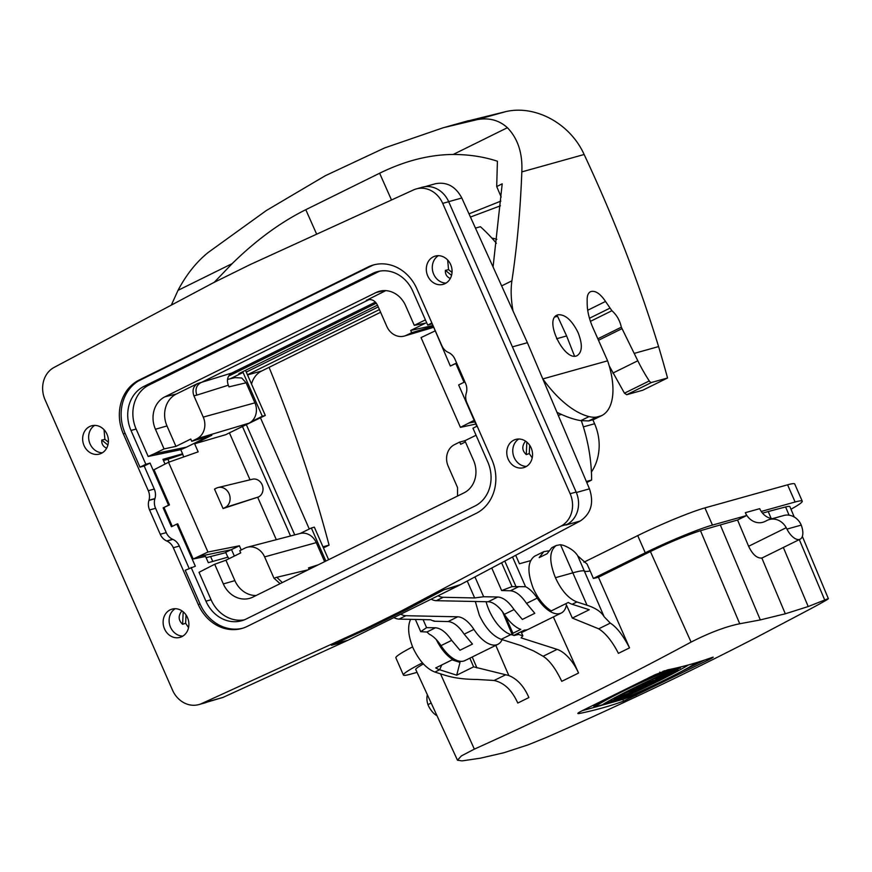 <?xml version="1.0" encoding="UTF-8"?>
<svg xmlns="http://www.w3.org/2000/svg" width="872" height="872" viewBox="0 0 872 872"><rect width="100%" height="100%" fill="white"/><g stroke="black" fill="none" stroke-linecap="round" stroke-linejoin="round"><path stroke-width="1.31" d="M148.295 490.707L154.279 489.029L144.163 465.986L150.06 463.087L168.547 505.193L163.14 507.853L171.446 526.764L176.842 524.094L195.328 566.201L185.245 570.277L200.08 604.078L198.282 604.579A41.431 35.981 -105.6 0 0 241.827 628.483A41.431 35.981 -105.6 0 0 247.277 626.39L476.058 513.423A41.431 35.981 -105.6 0 0 491.863 459.609L466.902 402.777A12.557 10.9 74.4 0 1 466.226 393.25L466.291 393.021A12.557 10.9 -105.6 0 0 465.615 383.495L454.944 359.188A12.557 10.9 -105.6 0 0 448.513 352.506L448.295 352.408A12.557 10.9 74.4 0 1 441.864 345.726L416.914 288.894A41.431 35.981 -105.6 0 0 373.369 264.99A41.431 35.981 -105.6 0 0 367.919 267.083L139.139 380.05A41.431 35.981 -105.6 0 0 123.344 433.864L148.295 490.707A12.557 10.9 74.4 0 1 148.97 500.223L148.905 500.452A12.557 10.9 -105.6 0 0 149.581 509.978L160.252 534.285A12.557 10.9 -105.6 0 0 166.683 540.967L166.901 541.065A12.557 10.9 74.4 0 1 173.332 547.747L198.282 604.579M154.279 489.029A12.557 10.9 74.4 0 1 154.965 498.555L154.889 498.784A12.557 10.9 -105.6 0 0 155.576 508.3L166.247 532.618A12.557 10.9 -105.6 0 0 172.678 539.299L172.885 539.387A12.557 10.9 74.4 0 1 179.316 546.068L189.115 568.37M476.799 426.31L458.639 384.944L464.035 382.274L455.74 363.373L450.334 366.033L432.218 323.752M374.273 264.75A41.431 35.981 74.4 0 0 373.238 265.099A39.393 34.215 -105.6 0 0 371.243 265.993L138.223 381.064A41.431 35.981 74.4 0 0 125.132 433.362L139.978 467.163L145.831 464.264L130.996 430.463A33.932 29.474 74.4 0 1 143.945 386.394L372.715 273.416A33.932 29.474 74.4 0 1 377.402 271.65A33.932 29.474 74.4 0 1 412.848 291.281L427.694 325.082L431.891 323.011M168.547 505.193L169.451 504.932L154.006 469.746L168.536 462.28L207.939 552.031L239.408 545.796L241.228 549.949M165.004 464.024L162.955 459.337L182.586 453.822L183.676 456.95M208.473 436.294L186.543 447.129L154.17 453.811L148.175 456.47L180.776 449.69L182.586 453.822M148.175 456.47L136.13 429.024A33.888 29.43 74.4 0 1 149.058 385.01L377.827 272.042A33.888 29.43 74.4 0 1 379.996 271.094M145.831 464.264L150.06 463.087M225.826 552.641L206.119 557.666M212.757 561.437L210.621 556.587M169.135 462.073L167.904 459.261L163.456 460.492M169.451 504.932L163.14 507.853M167.904 459.261L182.553 454.377M477.158 426.125L472.962 428.207L487.797 462.007A33.932 29.474 74.4 0 1 474.848 506.087L246.078 619.055A33.932 29.474 74.4 0 1 241.827 620.701A33.932 29.474 74.4 0 1 205.934 601.189L191.099 567.389M244.324 619.839A33.888 29.43 74.4 0 1 211.068 599.751L199.023 572.294L214.697 564.26L223.33 583.935A25.005 21.713 -105.6 0 0 250.253 598.159A25.005 21.713 -105.6 0 0 252.902 597.091L464.002 492.854A25.005 21.713 -105.6 0 0 473.54 460.372L464.907 440.709L476.058 435.259M207.939 552.031L193.192 559.017L177.746 523.843L176.842 524.094M455.805 363.526L450.334 366.033M431.858 323.926L427.694 325.082M556.576 338.761L566.626 335.949L574.517 356.092M424.762 186.717L435.411 183.741C446.78 181.594 455.576 186.346 461.811 197.999L527.397 342.696L589.472 488.843C594.148 502.959 591.063 513.684 580.218 521.02L458.312 585.766L348.146 640.168L222.981 697.426L207.242 702.069M532.214 457.887L529.282 453.56L529.686 445.254M183.185 611.795L182.619 624.298L185.627 623.262L186.03 614.956M185.627 623.262L188.559 627.578M527.397 342.696L512.42 346.882L576.141 492.048A25.103 21.811 74.4 0 1 567.072 524.399L566.004 524.966M228.802 558.788L228.072 557.132L208.321 562.68L205.574 556.445L193.192 559.017M108.39 442.159L104.902 439.357L101.752 440.066L107.899 445.047M104.019 429.7L104.902 439.357M447.663 260.009L448.557 269.655L452.034 272.456M94.71 425.383A14.671 12.742 -105.6 0 0 90.056 443.913A14.671 12.742 -105.6 0 0 102.362 452.786M106.667 448.164C103.136 446.649 101.501 443.946 101.752 440.066M144.163 465.986L139.978 467.163M164.045 507.602L172.275 526.35M458.312 585.766L444.12 589.734L407.66 609.125L371.407 627.023L331.48 645.302L345.672 641.345M334.063 644.103L348.146 640.168M182.837 636.113A14.671 12.742 74.4 0 1 170.53 627.241A14.671 12.742 74.4 0 1 175.174 608.711M182.619 624.298C178.259 620.21 178.03 615.73 181.921 610.847M242.721 628.222A41.431 35.981 74.4 0 1 200.08 604.078M450.312 278.473C446.791 276.947 445.156 274.244 445.396 270.375L448.557 269.655M445.396 270.375L451.554 275.345M496.364 243.255A160.056 139.03 74.4 0 0 480.439 226.72L475.458 228.104M438.354 255.692A14.671 12.742 -105.6 0 0 433.7 274.222A14.671 12.742 -105.6 0 0 446.006 283.095M526.83 442.093L526.274 454.606C521.914 450.519 521.674 446.028 525.576 441.156M529.282 453.56L526.274 454.606M586.355 481.497L591.63 480.025L586.812 482.565M581.341 420.729A160.056 139.03 74.4 0 1 591.63 480.025M460.743 584.513L444.12 589.734M518.829 439.008A14.671 12.742 -105.6 0 0 514.175 457.538A14.671 12.742 -105.6 0 0 526.481 466.422M242.547 426.67L290.529 535.986M378.252 306.911L246.275 372.082M566.626 335.949L557.59 316.307M554.843 317.027L557.568 316.264M379.418 309.582L247.441 374.753M294.736 534.885L246.395 424.773M309.277 529.01L260.466 417.819M592.851 419.77L594.595 423.738A47.393 41.158 74.4 0 1 591.412 472.057M491.873 238.111A47.393 41.158 74.4 0 1 496.855 239.331M380.606 312.263L261.709 370.982A22.912 19.903 -105.6 0 0 251.528 384.072M186.543 447.129L180.776 449.69M168.536 462.28L198.162 451.838L194.63 443.783L211.809 435.302L191.742 441.287L190.761 439.063L175.948 446.377L164.067 448.917L154.17 453.811M199.187 556.358L231.549 549.676L234.35 556.053M239.408 545.796L225.685 552.314L227.832 557.197M425.383 319.817L424.173 320.471L425.547 320.198M424.173 320.471L414.276 325.365L405.644 305.701A25.005 21.713 -105.6 0 0 380.007 291.106A25.005 21.713 -105.6 0 0 376.072 292.534L164.971 396.782A25.005 21.713 -105.6 0 0 155.434 429.253L164.067 448.917M432.599 325.616L410.701 330.455L411.682 332.679L431.749 326.695L431.509 326.161M431.749 326.695L432.828 326.161M475.807 424.054L460.438 427.345L421.045 337.595L434.954 330.978M460.438 427.345L474.161 420.315M474.837 421.852L469.191 423.018M229.423 432.861L250.024 479.807M257.72 497.334L276.315 539.681M227.505 379.429L235.069 377.631L241.718 377.99L246.111 382.786L254.918 402.842A15.696 13.625 74.4 0 1 251.245 421.732L262.309 416.271L243.07 372.442L238.874 373.619L377.489 305.167L386.83 326.455A16.655 14.464 -105.6 0 0 404.543 336.003A16.655 14.464 -105.6 0 0 406.526 335.219L411.682 332.679M230.241 378.775L243.07 372.442M376.333 303.173L228.638 376.105M230.546 432.305L265.295 415.432L262.309 416.271M265.295 415.432L245.501 370.338M325.866 561.067L311.348 527.985L300.284 533.446A15.696 13.625 -105.6 0 0 299.979 533.522L247.321 547.235A16.655 14.464 -105.6 0 0 244.912 548.128L239.756 550.679L240.737 552.903L225.924 560.216L214.697 564.26M324.635 561.666L316.274 542.624A15.696 13.625 -105.6 0 0 300.284 533.446M328.624 559.704L314.334 527.146L311.348 527.985M465.452 441.941L460.678 444.295L459.697 442.071L454.541 444.611A16.655 14.464 -105.6 0 0 448.186 466.237L457.538 487.535L457.528 496.048M196.843 395.114L193.9 395.812C192.058 390.384 193.257 386.307 197.497 383.582L231.898 372.987C227.668 375.712 226.469 379.789 228.311 385.217L196.843 395.114C195.012 389.686 196.222 385.598 200.473 382.873M385.762 290.616L367.799 299.674C372.017 298.998 375.243 300.829 377.478 305.167M282.332 582.561L276.816 577.286L308.165 569.808M280.108 583.662L273.961 578.191L264.608 556.892A16.655 14.464 -105.6 0 0 247.321 547.235M200.484 382.873L369.379 299.467M375.429 302.104L231.898 372.987M414.276 325.365L425.514 323.141L410.701 330.455M459.697 442.071L464.907 440.709M218.153 487.513L252.455 479.219A9.418 8.175 74.4 0 1 262.439 485.562A9.418 8.175 74.4 0 1 258.515 496.953L223.058 508.55L214.512 489.094L216.485 488.124A10.66 9.254 74.4 0 1 218.153 487.513A10.66 9.254 74.4 0 1 229.456 494.686A10.66 9.254 74.4 0 1 225.02 507.58L223.058 508.55M318.215 564.838L308.503 567.901L309.124 569.329M246.111 382.786L229.031 386.863L228.311 385.217M193.9 395.812L203.252 417.11A16.655 14.464 74.4 0 1 196.898 438.736L191.742 441.287M175.948 446.377L166.988 425.95A24.59 21.353 74.4 0 1 176.373 394.013L197.497 383.582M251.245 421.732A15.696 13.625 74.4 0 1 248.934 423.225L225.674 434.714L194.63 443.783M225.924 560.216L234.884 580.632A24.59 21.353 -105.6 0 0 256.128 595.5M474.978 576.959L483.655 596.742L474.662 597.952L443.183 597.287A25.103 12.273 -116.3 0 1 438.06 595.772M393.872 617.583A25.103 12.273 63.7 0 0 398.995 619.109L430.474 619.763L434.071 621.235L448.088 621.562L457.735 616.798L405.872 615.719A25.103 12.273 -116.3 0 1 400.749 614.193M457.735 616.798A25.103 12.273 -116.3 0 1 473.888 629.388A31.381 15.347 63.7 0 0 497.901 644.321A31.381 15.347 63.7 0 0 502.087 639.612M431.182 599.162A25.103 12.273 -116.3 0 0 436.305 600.688L488.178 601.767A25.103 12.273 -116.3 0 1 504.332 614.357A31.381 15.347 63.7 0 0 520.78 629.377L512.932 633.257L512.376 634.99L502.555 611.817M448.088 621.562C453.451 622.03 458.814 626.238 464.187 634.184L472.461 644.081L459.991 650.24L451.685 640.353C446.29 632.429 440.894 628.232 435.477 627.786L426.593 627.633L420.74 631.688L426.942 632.004L429.329 634.238A25.103 12.273 -116.3 0 1 441.003 645.629A31.381 15.347 63.7 0 0 465.005 660.562L497.901 644.321M486.096 601.724A31.381 15.347 63.7 0 0 510.829 634.587L513.717 635.165A31.381 15.347 -116.3 0 1 512.376 634.99M514.153 635.187L524.453 630.096A31.381 15.347 63.7 0 0 528.334 629.29L561.23 613.049A31.381 15.347 -116.3 0 1 537.217 598.116A25.103 12.273 63.7 0 0 525.554 586.725L512.06 586.594L501.651 590.562L491.764 568.032M566.44 605.048A31.381 15.347 -116.3 0 1 561.23 613.049M501.651 590.562L510.436 590.769C515.799 591.249 521.162 595.445 526.535 603.391L534.808 613.288L522.339 619.447L514.033 609.572C508.638 601.636 503.242 597.451 497.825 597.004L483.655 596.742M527.658 629.584L521.456 632.647M515.701 555.311L519.418 563.77L530.525 560.663M512.518 557.001L525.554 586.725M501.607 562.8L512.06 586.594M420.74 631.688L415.377 619.447M426.593 627.633L423.084 619.611M433.831 620.679L434.071 621.235M505.204 615.676L512.932 633.257M208.768 701.371L207.667 701.884A25.103 21.811 74.4 0 1 204.876 702.897L198.881 704.576A25.103 21.811 74.4 0 1 172.493 690.09L45.05 399.758A25.103 21.811 74.4 0 1 54.119 367.406L213.52 282.681L249.774 264.772L413.524 189.922A25.103 21.811 74.4 0 1 416.315 188.908A25.103 21.811 74.4 0 1 442.704 203.383L570.146 493.726A25.103 21.811 74.4 0 1 561.077 526.078L401.676 610.803L365.423 628.701L201.672 703.551A25.103 21.811 74.4 0 1 198.881 704.576M416.315 188.908L422.299 187.229A25.103 21.811 74.4 0 1 448.688 201.715L512.42 346.882M107.016 434.256A14.671 12.742 74.4 0 1 99.484 454.05A14.671 12.742 74.4 0 1 84.061 445.592A14.671 12.742 74.4 0 1 91.593 425.798A14.671 12.742 74.4 0 1 107.016 434.256M187.48 617.583A14.671 12.742 -105.6 0 0 172.067 609.114A14.671 12.742 -105.6 0 0 164.536 628.919A14.671 12.742 -105.6 0 0 179.959 637.378A14.671 12.742 -105.6 0 0 187.48 617.583M531.135 447.881A14.671 12.742 74.4 0 1 523.603 467.675A14.671 12.742 74.4 0 1 508.191 459.217A14.671 12.742 74.4 0 1 515.712 439.423A14.671 12.742 74.4 0 1 531.135 447.881M450.661 264.565A14.671 12.742 74.4 0 1 443.129 284.359A14.671 12.742 74.4 0 1 427.716 275.89A14.671 12.742 74.4 0 1 435.237 256.096A14.671 12.742 74.4 0 1 450.661 264.565M401.676 610.803L407.66 609.125M371.407 627.023L365.423 628.701M556.957 412.293C565.612 416.642 573.569 419.421 580.817 420.642L588.72 420.925L593.843 419.497L601.462 415.737A62.762 30.694 63.7 0 0 601.626 415.65A62.762 30.694 63.7 0 0 607.621 360.823L593.527 329.071C589.439 320.1 587.325 311.729 587.183 303.936L587.15 299.434C587.183 295.455 588.295 292.883 590.508 291.695C595.14 290.213 600.143 293.461 605.528 301.45L611.904 310.737C616.689 314.89 619.829 320.384 621.333 327.196L637.813 360.768A94.154 46.031 63.7 0 0 649.28 380.933A3.139 1.537 63.7 0 0 651.548 382.459L667.549 377.99L642.729 390.242L626.728 394.711L624.461 393.185L609.201 365.848M501.182 197.039L496.702 186.543L497.411 161.233C484.015 156.786 469.278 154.529 453.233 154.453C429.264 154.638 404.728 160.906 379.625 173.234L305.789 209.694L316.667 234.197M607.621 360.823L542.831 378.917A89.282 43.654 63.7 0 0 589.036 416.587A62.762 30.694 63.7 0 0 596.328 417.165L588.72 420.925M171.315 305.113L178.019 290.354C186.368 274.527 196.494 261.851 208.397 252.313L266.352 210.523L325.191 175.773L384.705 147.902L443.281 127.726L477.017 119.66C488.92 117.448 499.046 120.129 507.395 127.704C517.903 138.561 522.71 153.287 521.827 171.893C520.399 209.912 517.096 246.231 511.908 280.828C510.611 289.689 510.992 299.761 513.041 311.042M493.072 266.974L502.207 183.829L496.702 186.543M322.978 546.831L329.071 545.131L323.447 547.899M269.067 367.341C293.428 426.724 313.43 485.987 329.071 545.131M305.789 209.694C280.686 222.153 256.161 240.127 232.192 263.606L214.24 282.321M577.951 332.319C582.627 344.048 582.42 351.787 577.329 355.514C565.111 362.763 543.812 320.438 557.012 315.141L557.96 314.781C565.056 314.192 571.727 320.046 577.951 332.319M667.549 377.99A753.201 368.278 63.7 0 0 658.589 346.587C638.784 282.19 613.964 218.153 584.142 154.497C570.168 123.453 535.506 104.88 506.131 111.529L463.86 121.982M470.444 217.052L500.419 205.814M500.844 201.116L468.994 213.858M601.462 415.737L596.328 417.165M563.465 545.349C570.419 548.074 575.171 551.573 577.722 555.835L587.096 564.108L590.159 570.953A87.876 7.031 -23.7 0 1 584.6 571.127A87.876 7.031 156.3 0 0 573.078 572.773L555.431 577.7C548.946 561.394 549.229 550.657 556.303 545.48L560.489 544.684L563.465 545.349M565.83 603.697L572.348 618.085L598.715 628.821L610.291 623.109C616.678 627.121 623.088 635.372 629.529 647.863L598.443 577.21L650.403 551.551A40.799 3.27 156.3 0 1 700.499 530.732A866.179 69.357 156.3 0 1 720.305 524.933L737.559 520.017L746.606 515.548L712.457 525.086A53.356 4.273 156.3 0 0 645.269 552.804L593.374 578.43L590.159 570.953M553.36 616.94L578.561 673.031L561.753 681.337C555.78 668.769 549.578 660.409 543.125 656.267L557.11 649.368A31.381 15.347 -116.3 0 1 578.561 673.031M737.559 520.017L748.612 546.275C752.601 554.548 757.005 558.462 761.834 558.015L785.312 613.79L760.308 619.916L739.729 623.763C725.766 626.576 709.557 632.691 691.082 642.097C620.025 680.443 547.78 716.13 474.335 749.135L440.502 673.827M469.855 658.175L473.627 666.84L508.801 675.528C517.39 679.026 524.072 686.373 528.879 697.567L517.772 703.05C512.017 690.221 504.125 682.7 494.119 680.476L477.104 679.462C464.514 679.397 453.865 678.013 445.145 675.288L434.932 672.061C426.463 668.769 419.17 660.758 413.066 648.005C408.172 635.906 407.355 626.358 410.603 619.349M436.294 639.601C440.905 648.855 446.377 655.493 452.732 659.537L451.936 657.673M475.316 601.495L479.338 615.272C485.453 628.025 492.735 636.048 501.204 639.34L520.966 645.585L533.762 650.992L543.125 656.267M518.033 633.268L518.557 634.456L522.851 635.83L521.129 637.879L557.11 649.368M790.98 509.215A53.356 4.273 156.3 0 0 802.251 501.16L794.708 483.971A53.356 4.273 156.3 0 0 787.58 484.81L704.914 507.896A53.356 4.273 156.3 0 0 637.726 535.615L583.924 562.189M598.443 577.21A87.941 7.041 -23.7 0 1 593.374 578.43M422.44 662.873A53.356 4.273 156.3 0 0 403.409 675.015A53.356 4.273 156.3 0 0 410.538 674.176L417.056 672.356M423.4 663.93A40.799 3.27 156.3 0 0 415.77 669.554L457.473 760.21L461.386 755.915L474.335 749.135M769.42 519.516L783.797 515.505A16.633 14.453 74.4 0 1 800.594 523.691L801.237 525.108A15.064 7.368 -116.3 0 1 800.136 539.179A15.064 7.368 -116.3 0 1 786.947 529.097L786.217 527.702A16.633 14.453 -105.6 0 0 769.42 519.516A16.633 14.453 -105.6 0 0 767.229 520.355L765.017 521.445A16.633 14.453 74.4 0 1 762.837 522.284A16.633 14.453 74.4 0 1 745.353 512.682L746.606 515.548M745.353 512.682L759.73 508.67A16.633 14.453 -105.6 0 0 772.472 518.666M427.324 694.657A16.633 14.453 -105.6 0 0 427.956 704.62L428.566 706.069A15.064 7.368 -116.3 0 0 437.003 715.705M609.038 700.87L611.817 699.856M612.831 698.777L620.352 696.227M620.439 696.423L635.535 690.537L624.003 696.238L620.439 696.423L619.927 695.267L629.094 691.485M652.888 681.969L639.59 686.962L639.089 685.817L647.634 681.588L649.378 681.108L649.88 682.253L647.275 683.539L652.888 681.969L652.529 681.152M649.814 681.904L660.507 678.209L649.814 681.904L649.313 680.76L655.352 678.362M594.192 707.094A80.213 6.42 -23.7 0 1 667.832 670.721L675.811 668.497A95.789 7.674 156.3 0 0 602.181 704.859L594.192 707.094L593.69 705.938A80.213 6.42 -23.7 0 1 599.402 702.407M651.766 676.399A80.213 6.42 -23.7 0 1 654.491 675.179M662.982 671.451A80.213 6.42 -23.7 0 1 664.758 670.688M650.392 686.798L635.459 694.177A10.039 0.807 -23.7 0 1 622.815 699.388L582.071 710.767M704.467 660.093L681.185 671.593M639.198 686.068L628.821 690.886L629.333 692.03L636.691 689.97L639.895 688.052M657.521 676.705L655.144 677.882L655.646 679.026L663.014 676.977L666.066 675.07M662.644 674.579L660.18 675.495M669.947 671.484L667.581 672.149M678.045 669.511A95.789 7.674 -23.7 0 1 632.81 691.888M632.058 692.226A95.789 7.674 -23.7 0 1 627.219 694.439M545.817 737.69L528.138 744.841L503.907 752.743L480.243 758.215L462.04 760.885L457.495 760.199M785.312 613.79L808.202 606.541L824.716 600.023C832.15 596.862 827.583 599.718 811.025 608.602L755.675 637.803M799.308 539.583L824.716 600.023L828.378 598.693L802.349 536.4M711.944 657.499A1254.972 613.616 -116.3 0 1 667.614 669.881L654.85 674.83L582.191 710.713C577.689 712.958 576.708 713.896 579.248 713.514A1254.972 613.616 63.7 0 0 623.578 701.143L708.762 659.777C713.242 657.466 714.299 656.714 711.944 657.499L713.22 657.183M577.842 713.514L579.248 713.514L578.812 712.533M802.251 501.16A53.356 4.273 156.3 0 0 795.122 502L761.245 511.461M794.229 516.998L789.901 506.632A40.799 3.27 156.3 0 0 785.607 506.959A866.179 69.357 156.3 0 0 768.232 511.559L762.488 513.128M412.587 646.871A53.356 4.273 156.3 0 0 395.866 657.826L403.409 675.015M761.834 558.015L762.455 557.786M637.367 688.662L635.753 689.218M640.026 688.324L646.337 685.207L641.084 687.136L640.985 685.632M641.084 687.136C643.58 685.316 632.909 689.981 629.333 692.03M646.337 685.207L646.076 684.585M666.208 675.397L662.055 676.552L673.413 671.418M673.566 671.767L666.197 673.816L665.816 672.944M666.197 673.816L663.003 675.397L662.567 674.405M663.003 675.397L667.156 674.241L659.908 676.923L659.428 675.833M659.908 676.923L655.646 679.026M696.499 662.72L688.509 664.955A95.789 7.674 -23.7 0 1 614.869 701.317L622.859 699.082A80.213 6.42 156.3 0 0 696.499 662.72L696.456 662.633M662.633 672.149L654.774 675.811L662.633 672.149M661.477 672.726L656.126 675.211L661.477 672.726M667.832 670.721L667.472 669.914M680.433 667.985C672.966 671.178 672.846 670.982 680.073 667.396C672.846 670.982 672.966 671.178 680.433 667.985L670.263 672.203L679.964 667.135M653.139 680.269L652.638 679.125M639.59 686.962L648.136 682.743L647.634 681.588M648.136 682.743L649.88 682.253M625.965 694.668L627.982 693.676L625.856 694.406M624.374 694.472L623.872 693.327M611.196 701.557L615.447 698.886L622.804 696.826L616.58 699.279L612.536 701.895L605.179 703.955L611.196 701.557L610.683 700.412M608.503 702.309L608.111 701.393M612.111 700.521L611.632 699.431M615.447 698.886L614.945 697.731M605.179 703.955L604.874 703.257M659.603 673.871L656.703 674.863L659.559 673.762M659.842 672.149L660.202 673.413M459.468 661.194L460.002 662.393L456.71 675.19L439.641 669.74A31.381 15.347 -116.3 0 1 435.728 667.93L452.732 659.537M456.71 675.19L473.627 666.84M452.078 659.864L460.002 662.393M518.557 634.456L513.891 635.568M522.851 635.83L521.075 631.764M534.634 556.183C527.527 561.383 527.091 572.185 533.337 588.611C538.177 598.955 544.161 606.378 551.278 610.88L568.282 602.476A31.381 15.347 63.7 0 0 569.296 603.053A31.381 15.347 63.7 0 0 572.196 604.285L589.265 609.735L572.348 618.085M629.529 647.863L618.422 653.346C612.853 642.533 606.934 634.794 600.677 630.162L598.715 628.821M610.291 623.109L604.133 616.733C601.288 611.861 595.587 608.024 587.03 605.223L576.904 601.963C568.511 598.628 561.35 590.54 555.431 577.7M551.812 547.692L547.104 553.72L539.19 557.622L543.812 551.649L548.412 550.886M130.996 430.463L136.13 429.024M143.945 386.394L149.058 385.01M377.827 272.042L372.715 273.416M211.068 599.751L205.934 601.189M576.338 492.517L589.472 488.843M208.779 701.393L222.981 697.426M461.811 197.999L448.677 201.672M558.254 415.355L561.481 414.451M580.218 521.02L566.004 524.988M583.368 426.866L594.595 423.738M261.709 370.982L247.528 374.938M369.336 299.467L366.349 300.208M273.961 578.191L276.816 577.286M225.02 507.58L258.515 496.953M264.608 556.892L316.274 542.624M406.526 335.219L433.308 327.24M203.252 417.11L254.918 402.842M196.898 438.736L248.934 423.225M223.33 583.935L234.884 580.632M376.072 292.534L384.138 290.583M164.971 396.782L176.373 394.013M155.434 429.253L166.988 425.95M467.25 581.057L474.662 597.952M464.187 634.184L473.888 629.388M441.003 645.629L451.685 640.353M398.995 619.109L405.872 615.719M436.305 600.688L443.183 597.287M526.535 603.391L537.217 598.116M504.332 614.357L514.033 609.572M510.436 590.769L518.971 586.562M488.178 601.767L497.825 597.004M504.812 561.099L516.039 586.682M426.942 632.004L435.477 627.786M370.502 266.363L367.919 267.083M139.139 380.05L141.733 379.331M123.344 433.864L125.132 433.362M179.316 546.068L173.332 547.747M148.97 500.223L154.965 498.555M148.905 500.452L154.889 498.784M149.581 509.978L155.576 508.3M166.247 532.618L160.252 534.285M448.688 201.715L442.704 203.383M570.146 493.726L576.141 492.048M561.077 526.078L567.072 524.399M172.885 539.387L166.901 541.065M172.678 539.299L166.683 540.967M207.667 701.884L201.672 703.551M589.036 416.587L580.817 420.642M511.908 280.828L501.651 285.896M507.395 127.704L453.233 154.453M232.192 263.606L178.019 290.354M584.142 154.497L521.827 171.893M634.195 353.4L658.589 346.587M506.131 111.529L477.017 119.66M651.548 382.459L626.728 394.711M624.461 393.185L649.28 380.933M637.813 360.768L612.831 373.107M621.856 328.733L598.683 340.178M621.333 327.196L598.007 338.718M611.904 310.737L590.431 321.343M609.757 308.241L589.461 318.258M605.528 301.45L587.695 310.258M391.506 199.993L379.625 173.234M691.082 642.097L650.403 551.551M508.801 675.528L495.797 645.356M476.919 667.898L472.232 656.998M645.269 552.804L637.726 535.615M748.612 546.275L786.217 527.702M760.308 619.916L720.305 524.933M431.171 703.028L427.956 704.62M795.122 502L787.58 484.81M712.457 525.086L704.914 507.896M789.051 515.167L785.607 506.959M808.202 606.541L783.339 547.474M771.142 518.458L768.232 511.559M739.729 623.763L700.499 530.732M622.815 699.388L623.578 701.143M635.459 694.177L636.102 695.649M708.326 658.785L708.762 659.777M801.237 525.108L786.947 529.097M434.932 672.061L439.641 669.74L441.744 664.965M494.119 680.476L505.695 674.754M501.204 639.34L510.829 634.587M604.133 616.733L577.722 555.835M587.03 605.223L560.489 544.684M576.904 601.963L572.196 604.285M433.373 327.403L404.543 336.003M601.626 415.65L594.017 419.41M468.493 120.685L444.916 127.268M545.85 737.668C616.886 706.603 686.853 673.293 755.773 637.748M663.254 672.083L662.927 671.331M654.774 675.811L654.436 675.048M669.761 671.058L670.263 672.203M762.477 557.775L800.136 539.179M556.336 545.458L551.791 547.703M543.856 551.627L534.58 556.205M568.25 602.498L569.296 603.053"/></g></svg>
